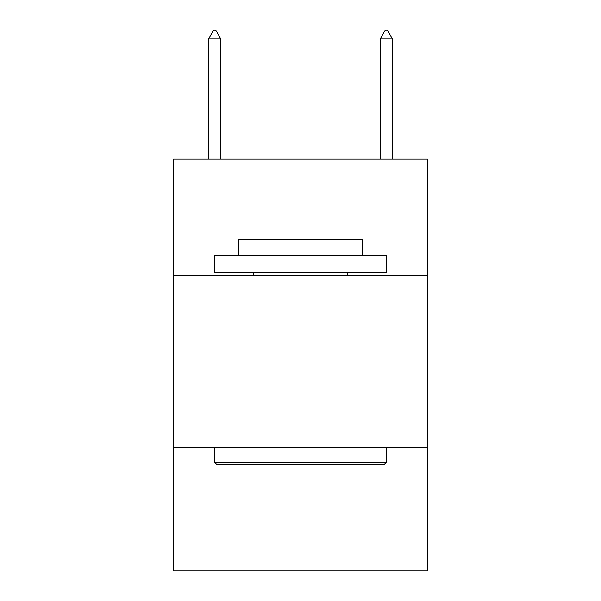 <?xml version="1.0" encoding="UTF-8"?>
<svg xmlns="http://www.w3.org/2000/svg" width="601" height="601" viewBox="0 0 601 601"><rect width="100%" height="100%" fill="white"/><g stroke="black" fill="none" stroke-linecap="round" stroke-linejoin="round"><path stroke-width="0.9" d="M427.491 275.791L427.491 159.1L173.509 159.1L173.509 275.791L427.491 275.791L427.491 570.95L173.509 570.95L173.509 275.791M427.491 447.392L173.509 447.392M216.758 464.558L214.7 462.492L386.3 462.492L384.242 464.558L216.758 464.558M386.3 255.2L386.3 272.358L214.7 272.358L214.7 255.2L386.3 255.2M238.725 255.2L238.725 239.408L362.275 239.408L362.275 255.2M386.3 447.392L386.3 462.492M214.7 447.392L214.7 462.492M347.175 272.358L347.175 275.791M253.825 272.358L253.825 275.791M220.875 38.975L215.729 30.05L213.671 30.05L208.517 38.975L220.875 38.975L220.875 159.1M208.517 38.975L208.517 159.1M385.271 30.05L387.329 30.05L392.483 38.975L380.125 38.975L385.271 30.05M392.483 159.1L392.483 38.975M380.125 159.1L380.125 38.975"/></g></svg>
